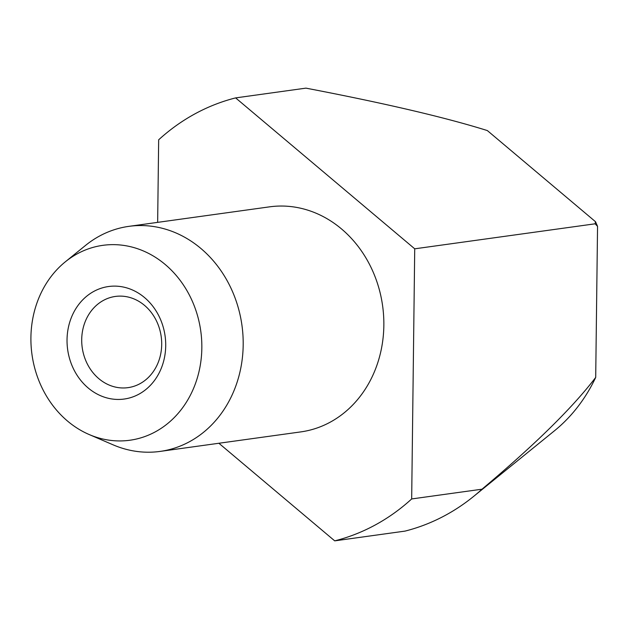 <?xml version="1.0" encoding="UTF-8"?>
<svg xmlns="http://www.w3.org/2000/svg" width="629" height="629" viewBox="0 0 629 629"><rect width="100%" height="100%" fill="white"/><g stroke="black" fill="none" stroke-linecap="round" stroke-linejoin="round"><path stroke-width="0.94" d="M128.898 226.354L269.558 206.847A113.605 98.383 82.1 0 1 378.949 288.334A113.605 98.383 82.1 0 1 330.28 422.138A113.605 98.383 82.1 0 1 300.772 431.903L160.112 451.41A113.605 98.383 -97.9 0 0 189.612 441.644A113.605 98.383 -97.9 0 0 238.289 307.833A113.605 98.383 -97.9 0 0 128.898 226.354A113.605 98.383 -97.9 0 0 99.398 236.119A113.605 98.383 -97.9 0 0 85.458 245.483L65.235 261.892A98.383 85.206 -97.9 0 0 31.977 354.489A98.383 85.206 -97.9 0 0 89.176 434.537A98.383 85.206 -97.9 0 0 155.442 431.777A98.383 85.206 -97.9 0 0 192.395 301.385A98.383 85.206 -97.9 0 0 77.312 253.794A98.383 85.206 -97.9 0 0 65.235 261.892M139.984 383.69A46.035 39.871 -97.9 0 0 159.711 329.462A46.035 39.871 -97.9 0 0 115.382 296.44A46.035 39.871 -97.9 0 0 103.423 300.403A46.035 39.871 -97.9 0 0 83.696 354.63A46.035 39.871 -97.9 0 0 128.033 387.645A46.035 39.871 -97.9 0 0 139.984 383.69M93.823 291.4A56.807 49.196 82.1 0 1 160.261 318.879A56.807 49.196 82.1 0 1 138.93 394.163A56.807 49.196 82.1 0 1 72.484 366.683A56.807 49.196 82.1 0 1 93.823 291.4M218.892 443.264L334.714 540.861A227.211 196.767 -97.9 0 0 375.387 524.9A227.211 196.767 -97.9 0 0 411.673 498.946L414.723 248.817L235.623 97.896A227.211 196.767 -97.9 0 0 194.951 113.857A227.211 196.767 -97.9 0 0 158.665 139.803L157.651 222.367M334.714 540.861L405.045 531.104A227.211 196.767 82.1 0 0 445.717 515.143A227.211 196.767 82.1 0 0 473.598 496.43A227.211 196.767 82.1 0 0 482.003 489.197L411.673 498.946M414.723 248.817L595.105 223.806L597.55 226.354L595.702 377.408A166.331 144.049 82.1 0 1 554.479 430.771L473.598 496.43M595.702 377.408C572.72 407.561 534.815 444.829 482.003 489.197M235.623 97.896L305.953 88.139C384.885 103.274 445.348 117.411 487.349 130.573L595.514 221.715A166.331 144.049 82.1 0 1 597.55 226.354M595.514 221.715L595.105 223.806M89.176 434.537L113.102 444.829A113.605 98.383 -97.9 0 0 160.112 451.41"/></g></svg>
